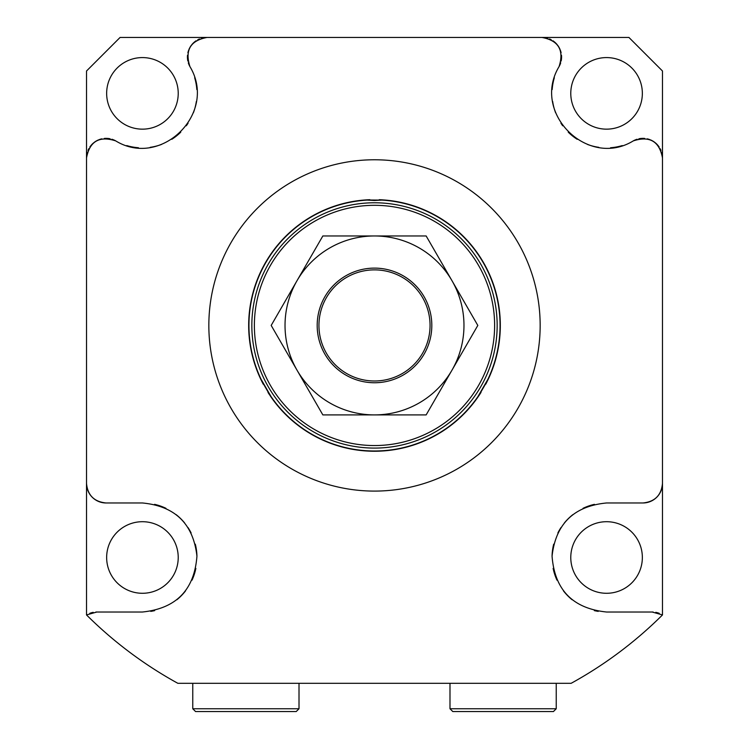 <?xml version="1.0" encoding="UTF-8"?>
<svg xmlns="http://www.w3.org/2000/svg" width="749" height="749" viewBox="0 0 749 749"><rect width="100%" height="100%" fill="white"/><g stroke="black" fill="none" stroke-linecap="round" stroke-linejoin="round"><path stroke-width="1.12" d="M270.342 396.015A125.813 125.813 0 0 0 270.623 396.418L260.914 379.546M259.688 376.887L258.967 375.24M258.508 374.172L258.77 374.8M259.641 376.784L272.57 399.198M487.908 379.921L478.162 396.736M476.467 399.133L475.409 400.584M474.707 401.511L475.119 400.968M476.401 399.226L489.34 376.822M273.872 400.958L274.293 401.511M273.75 400.79L272.467 399.048M261.317 380.37A125.813 125.813 0 0 0 263.255 384.209M268.011 392.439A125.813 125.813 0 0 0 269.687 395.023M478.677 395.987A125.813 125.813 0 0 0 481.027 392.382M485.773 384.153A125.813 125.813 0 0 0 487.178 381.41M487.702 380.342A125.813 125.813 0 0 0 487.917 379.902A125.813 125.813 0 0 0 384.031 199.974L374.5 200.507L364.969 199.974A125.813 125.813 0 0 0 261.083 379.902A125.813 125.813 0 0 1 248.687 325.431M490.221 374.818L490.492 374.172M490.136 375.006L489.266 376.99M270.623 396.418A125.813 125.813 0 0 0 478.377 396.418A125.813 125.813 0 0 1 270.623 396.418M364.978 199.974L385.932 200.133M389.414 200.498L389.901 200.563M390.285 200.61L389.592 200.526M387.439 200.283L384.031 199.974M383.619 199.946A125.813 125.813 0 0 0 379.219 199.702M369.875 199.702A125.813 125.813 0 0 0 364.969 199.974L361.57 200.283M359.389 200.526L358.715 200.61M359.305 200.535L361.767 200.264M426.153 235.963L322.847 235.963L297.016 280.697A89.468 89.468 0 0 0 297.016 370.165L322.847 414.899L426.153 414.899L477.815 325.431L426.153 235.963M374.5 235.963A89.468 89.468 0 0 0 297.016 280.697L271.185 325.431L297.016 370.165A89.468 89.468 0 0 0 451.984 370.165A89.468 89.468 0 0 0 374.5 235.963M431.817 325.431A57.317 57.317 0 0 1 374.5 382.748A57.317 57.317 0 0 1 317.183 325.431A57.317 57.317 0 0 1 374.5 268.114A57.317 57.317 0 0 1 431.817 325.431M430.057 325.431A55.557 55.557 0 0 1 374.5 380.988A55.557 55.557 0 0 1 318.943 325.431A55.557 55.557 0 0 1 374.5 269.874A55.557 55.557 0 0 1 430.057 325.431M540.16 325.431A165.66 165.66 0 0 0 374.5 159.771A165.66 165.66 0 0 0 208.84 325.431A165.66 165.66 0 0 0 374.5 491.091A165.66 165.66 0 0 0 540.16 325.431M560.701 62.776A19.568 19.568 0 0 1 559.054 66.624C564.297 50.277 558.614 40.558 541.995 37.45L207.005 37.45C190.386 40.558 184.703 50.277 189.946 66.624C217.94 112.996 161.204 168.862 115.692 140.878C99.345 135.635 89.627 141.318 86.519 157.936L86.519 483.405C87.624 495.248 94.149 501.774 106.086 502.972L142.441 502.972C175.107 506.109 193.27 523.841 196.94 556.161C194.356 589.894 176.184 608.506 142.441 612.017L96.808 612.017L86.519 614.938L86.519 483.405A19.568 19.568 0 0 0 89.131 493.17M659.869 493.17A19.568 19.568 0 0 0 662.481 483.405L662.481 614.938L652.192 612.017L606.559 612.017C572.816 608.506 554.644 589.894 552.06 556.161C555.73 523.841 573.893 506.109 606.559 502.972L642.914 502.972C654.851 501.774 661.376 495.248 662.481 483.405L662.481 157.936C659.373 141.318 649.655 135.635 633.308 140.878A19.568 19.568 0 0 1 637.156 139.23M559.054 66.624C531.06 112.996 587.796 168.862 633.308 140.878M189.946 66.624A19.568 19.568 0 0 1 188.299 62.776M187.859 61.081A19.568 19.568 0 0 1 187.512 55.229M187.896 52.767A19.568 19.568 0 0 1 188.598 50.352M188.898 49.593A19.568 19.568 0 0 1 191.482 45.099M191.847 44.64A19.568 19.568 0 0 1 196.098 40.774M197.745 39.772A19.568 19.568 0 0 1 199.477 38.957M201.284 38.302A19.568 19.568 0 0 1 207.005 37.45L120.074 37.45L86.519 71.005L86.519 157.936A19.568 19.568 0 0 1 87.371 152.225M194.665 77.737A54.518 54.518 0 0 1 196.828 89.543M196.35 101.461A54.518 54.518 0 0 1 193.364 112.837M188.074 123.201A54.518 54.518 0 0 1 186.276 125.785M180.781 132.133A54.518 54.518 0 0 1 171.802 139.305M161.475 144.454A54.518 54.518 0 0 1 150.212 147.328M138.434 147.74A54.518 54.518 0 0 1 126.74 145.578M88.026 150.409A19.568 19.568 0 0 1 88.841 148.677M89.843 147.029A19.568 19.568 0 0 1 93.709 142.778M94.168 142.413A19.568 19.568 0 0 1 98.662 139.829M99.42 139.529A19.568 19.568 0 0 1 101.836 138.827M104.289 138.443A19.568 19.568 0 0 1 110.15 138.79M111.844 139.23A19.568 19.568 0 0 1 115.692 140.878M662.481 614.938A408.345 408.345 0 0 1 571.141 683.313L177.859 683.313A408.345 408.345 0 0 1 86.519 614.938M106.086 502.972A19.568 19.568 0 0 1 96.237 500.313M95.835 500.07A19.568 19.568 0 0 1 89.449 493.713M154.575 504.339A54.518 54.518 0 0 1 165.969 508.318M176.146 514.647A54.518 54.518 0 0 1 184.647 522.98M187.971 527.511A54.518 54.518 0 0 1 191.126 532.96M195.311 544.177A54.518 54.518 0 0 1 196.94 556.161M195.863 568.388A54.518 54.518 0 0 1 192.034 580.147M185.593 590.821A54.518 54.518 0 0 1 176.886 599.752M154.668 610.622A54.518 54.518 0 0 1 150.746 611.381M178.225 93.372A35.783 35.783 0 0 0 142.441 57.579A35.783 35.783 0 0 0 106.648 93.372A35.783 35.783 0 0 0 142.441 129.156A35.783 35.783 0 0 0 178.225 93.372M89.768 613.328A19.568 19.568 0 0 1 93.241 612.345M95.891 612.036A19.568 19.568 0 0 1 96.808 612.017M178.225 557.49A35.783 35.783 0 0 0 142.441 521.707A35.783 35.783 0 0 0 106.648 557.49A35.783 35.783 0 0 0 142.441 593.283A35.783 35.783 0 0 0 178.225 557.49M661.629 152.225A19.568 19.568 0 0 1 662.481 157.936L662.481 71.005L628.926 37.45L541.995 37.45A19.568 19.568 0 0 1 547.716 38.302M652.192 612.017A19.568 19.568 0 0 1 653.109 612.036M655.759 612.345A19.568 19.568 0 0 1 659.232 613.328M594.425 504.339A54.518 54.518 0 0 0 583.031 508.318M572.854 514.647A54.518 54.518 0 0 0 564.353 522.98M561.029 527.511A54.518 54.518 0 0 0 557.874 532.96M553.689 544.177A54.518 54.518 0 0 0 552.06 556.161M553.136 568.388A54.518 54.518 0 0 0 556.966 580.147M563.407 590.821A54.518 54.518 0 0 0 572.114 599.752M594.332 610.622A54.518 54.518 0 0 0 598.254 611.381M659.551 493.713A19.568 19.568 0 0 1 653.165 500.07M652.763 500.313A19.568 19.568 0 0 1 642.914 502.972M642.352 557.49A35.783 35.783 0 0 0 606.559 521.707A35.783 35.783 0 0 0 570.775 557.49A35.783 35.783 0 0 0 606.559 593.283A35.783 35.783 0 0 0 642.352 557.49M554.335 77.737A54.518 54.518 0 0 0 552.172 89.543M552.65 101.461A54.518 54.518 0 0 0 555.636 112.837M560.926 123.201A54.518 54.518 0 0 0 562.724 125.785M568.219 132.133A54.518 54.518 0 0 0 577.198 139.305M587.525 144.454A54.518 54.518 0 0 0 598.788 147.328M610.566 147.74A54.518 54.518 0 0 0 622.26 145.578M549.523 38.957A19.568 19.568 0 0 1 551.255 39.772M552.902 40.774A19.568 19.568 0 0 1 557.153 44.64M557.518 45.099A19.568 19.568 0 0 1 560.102 49.593M560.402 50.352A19.568 19.568 0 0 1 561.104 52.767M561.488 55.229A19.568 19.568 0 0 1 561.141 61.081M638.85 138.79A19.568 19.568 0 0 1 644.711 138.443M647.164 138.827A19.568 19.568 0 0 1 649.58 139.529M650.338 139.829A19.568 19.568 0 0 1 654.832 142.413M655.291 142.778A19.568 19.568 0 0 1 659.157 147.029M660.159 148.677A19.568 19.568 0 0 1 660.974 150.409M642.352 93.372A35.783 35.783 0 0 0 606.559 57.579A35.783 35.783 0 0 0 570.775 93.372A35.783 35.783 0 0 0 606.559 129.156A35.783 35.783 0 0 0 642.352 93.372M563.229 683.313L442.996 683.313M185.771 683.313L306.004 683.313M556.235 683.313L556.235 708.751L449.99 708.751L449.99 683.313M449.99 708.751L452.789 711.55L553.436 711.55L556.235 708.751M299.01 708.751L296.211 711.55L195.564 711.55L192.765 708.751L299.01 708.751L299.01 683.313M487.917 379.902A125.813 125.813 0 0 0 500.313 325.431M367.141 200.095A125.551 125.551 0 0 0 262.272 381.728M486.728 381.728A125.551 125.551 0 0 0 381.859 200.095M269.631 394.47A125.551 125.551 0 0 0 479.369 394.47M497.158 325.431A122.658 122.658 0 0 0 374.5 202.773A122.658 122.658 0 0 0 251.842 325.431A122.658 122.658 0 0 0 374.5 448.089A122.658 122.658 0 0 0 497.158 325.431M254.379 325.431A120.121 120.121 0 0 0 374.5 445.552A120.121 120.121 0 0 0 494.621 325.431A120.121 120.121 0 0 0 374.5 205.31A120.121 120.121 0 0 0 254.379 325.431M192.765 708.751L192.765 683.313"/></g></svg>

